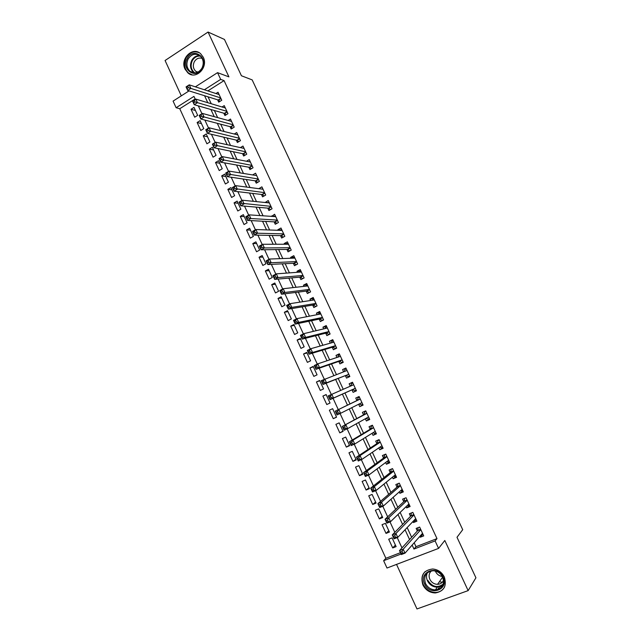 <?xml version="1.0" encoding="UTF-8"?>
<svg xmlns="http://www.w3.org/2000/svg" width="641" height="641" viewBox="0 0 641 641"><rect width="100%" height="100%" fill="white"/><g stroke="black" fill="none" stroke-linecap="round" stroke-linejoin="round"><path stroke-width="0.96" d="M185.057 69.148L187.901 72.89C195.858 80.189 208.557 67.433 203.277 57.273L200.641 53.732C192.645 46.072 179.736 58.972 185.057 69.148M422.876 584.904C425.6 590.089 429.75 592.781 435.335 592.957C444.013 591.331 447.009 586.018 444.325 577.02C441.769 572.117 437.867 569.44 432.627 568.992C423.445 570.242 420.192 575.546 422.876 584.904M195.144 98.962L179.76 108.722L176.123 107.736L173.086 101.11L189.055 90.886M396.531 564.4L416.987 608.95L468.146 590.617L475.926 577.789L457.001 537.278L462.722 529.698L252.169 79.893L241.425 75.758L224.462 39.446L208.053 32.05L165.074 60.502L181.307 95.846M414.182 542.759L416.001 546.693L436.994 538.616L435.103 540.924L438.572 548.4L386.996 568.03L383.639 560.699L401.066 554.008M179.76 108.722L385.882 558.287L383.639 560.699M217.628 99.82L218.709 102.159L221.754 100.26L218.028 92.224L215.945 93.538M223.829 113.217L224.919 115.564L227.972 113.681L224.238 105.621L222.05 106.983M230.055 126.654L231.145 129.009L234.213 127.134L230.464 119.058L228.156 120.476M236.297 140.131L237.394 142.494L240.471 140.635L236.713 132.535L234.269 134.017M242.554 153.648L243.652 156.019L246.753 154.177L242.979 146.052L240.383 147.606M248.836 167.205L249.942 169.585L253.051 167.766L249.269 159.609L246.497 161.244M255.134 180.81L256.24 183.19L259.365 181.387L255.575 173.206L252.61 174.929M261.456 194.447L262.562 196.843L265.703 195.048L261.897 186.843L258.788 188.678M267.794 208.133L268.908 210.528L272.056 208.758L268.234 200.529L265.19 202.508M274.148 221.858L275.261 224.262L278.426 222.507L274.604 214.254L271.616 216.378M280.526 235.624L281.639 238.035L284.82 236.297L280.982 228.012L277.817 229.766L278.058 230.287M286.92 249.429L288.041 251.849L291.23 250.126L287.384 241.825L284.203 243.556L284.524 244.245M293.338 263.275L294.459 265.703L297.664 264.004L293.802 255.671L290.605 257.386L291.006 258.243M299.772 277.168L300.901 279.604L304.114 277.914L300.244 269.565L297.031 271.255L297.504 272.281M306.222 291.102L307.36 293.546L310.589 291.879L306.702 283.498L303.481 285.173L304.034 286.367M312.696 305.076L313.834 307.528L317.079 305.877L313.185 297.472L309.948 299.131L310.573 300.501M319.194 319.098L320.332 321.558L323.593 319.923L319.683 311.494L316.43 313.137L317.143 314.667M329.987 333.721L328.689 334.362L330.115 333.993L326.205 325.556L322.936 327.182L323.721 328.889M332.238 347.27L333.384 349.738L336.677 348.143L332.743 339.658L329.458 341.268L330.331 343.143M338.793 361.42L339.938 363.896L343.247 362.317L339.305 353.808L336.004 355.402L336.958 357.454M345.371 375.61L346.517 378.102L349.842 376.539L345.884 367.998L342.574 369.577L343.6 371.804M351.965 389.848L353.119 392.348L356.452 390.802L352.486 382.236L349.153 383.791L350.266 386.194M358.631 404.255L359.737 406.634L363.086 405.104L359.104 396.515L355.763 398.053L356.917 400.553M365.346 418.749L366.372 420.969L369.737 419.462L365.747 410.841L362.389 412.363L363.551 414.871M372.084 433.292L373.038 435.343L376.411 433.853L372.405 425.215L369.04 426.714L370.202 429.23M378.839 447.875L379.712 449.766L383.11 448.299L379.087 439.63L375.706 441.112L376.876 443.628M385.618 462.514L386.419 464.236L389.824 462.786L385.794 454.084L382.397 455.551L383.566 458.083M392.42 477.192L393.141 478.747L396.563 477.313L392.516 468.595L389.103 470.037L390.281 472.577M399.239 491.919L399.88 493.306L403.325 491.895L399.263 483.138L395.834 484.564L397.011 487.112M406.082 506.686L406.642 507.912L410.104 506.518L406.033 497.737L402.588 499.139L403.766 501.695M412.948 521.51L413.429 522.559L416.898 521.189L412.82 512.375L409.359 513.762L410.544 516.326M395.401 545.074L392.709 547.943L388.694 539.217L392.092 537.879L396.114 546.621L392.709 547.943M388.775 530.676L386.026 533.4L382.02 524.699L385.401 523.344L389.416 532.062L386.026 533.4M382.172 516.317L379.36 518.906L375.37 510.228L378.735 508.858L382.733 517.543L379.36 518.906M375.586 502.007L372.717 504.459L368.735 495.805L372.092 494.419L376.075 503.073L372.717 504.459M369.024 487.745L366.091 490.053L362.125 481.423L365.466 480.021L369.44 488.65L366.091 490.053M362.477 473.515L359.489 475.686L355.539 467.089L358.864 465.662L362.822 474.268L359.489 475.686M355.947 459.333L352.911 461.368L348.968 452.802L352.278 451.352L356.228 459.934L352.911 461.368M349.441 445.199L346.348 447.098L342.414 438.548L345.715 437.09L349.649 445.639L346.348 447.098M342.959 431.105L339.802 432.867L335.892 424.35L339.169 422.868L343.095 431.393L339.802 432.867M336.493 417.051L333.28 418.677L329.378 410.184L332.647 408.686L336.557 417.187L333.28 418.677M326.189 394.656L322.888 396.074L326.782 404.535L330.043 403.029L326.141 394.552L322.888 396.074M319.771 380.714L316.422 381.996L320.3 390.433L323.545 388.911L319.651 380.458L316.422 381.996M313.377 366.82L309.964 367.966L313.834 376.379L317.063 374.833L313.193 366.412L309.964 367.966M306.999 352.959L303.538 353.976L307.392 362.365L310.613 360.803L306.743 352.406L303.538 353.976M300.645 339.145L297.128 340.026L300.974 348.392L304.171 346.813L300.317 338.44L297.128 340.026M294.307 325.372L290.734 326.125L294.564 334.466L297.753 332.863L293.915 324.514L290.734 326.125M287.985 311.638L284.364 312.263L288.186 320.572L291.359 318.962L287.529 310.637L284.364 312.263M281.687 297.945L278.01 298.442L281.816 306.735L284.981 305.1L281.159 296.799L278.01 298.442M275.406 284.292L271.672 284.668L275.47 292.929L278.619 291.278L274.813 283.01L271.672 284.668M269.14 270.678L265.358 270.927L269.148 279.164L272.281 277.497L268.483 269.252L265.358 270.927M262.898 257.113L259.06 257.233L262.834 265.446L265.959 263.763L262.177 255.543L259.06 257.233M256.672 243.58L252.786 243.58L256.552 251.769L259.653 250.07L255.879 241.865L252.786 243.58M250.463 230.095L246.529 229.967L250.278 238.131L253.371 236.409L249.613 228.236L246.529 229.967M244.277 216.642L240.287 216.394L244.029 224.534L247.105 222.796L243.356 214.647L240.287 216.394M238.107 203.237L234.069 202.86L237.795 210.977L240.864 209.222L237.122 201.098L234.069 202.86M231.954 189.864L227.867 189.367L231.585 197.46L234.638 195.697L230.904 187.597L227.867 189.367M225.816 176.531L221.682 175.914L225.392 183.983L228.428 182.204L224.711 174.128L221.682 175.914M219.703 163.247L215.512 162.51L219.214 170.546L222.235 168.751L218.533 160.699L215.512 162.51M213.605 149.994L209.367 149.137L213.052 157.157L216.065 155.338L212.371 147.31L209.367 149.137M207.524 136.781L203.237 135.804L206.915 143.8L209.911 141.965L206.234 133.961L203.237 135.804M201.466 123.609L197.132 122.511L200.793 130.484L203.782 128.633L200.104 120.652L197.132 122.511M385.882 558.287L400.457 552.678M197.66 115.34L193.999 107.384L191.034 109.258L194.688 117.207L197.66 115.34M436.994 538.616L224.062 80.606L207.844 90.902M208.045 96.823L211.242 103.746M214.366 110.492L217.644 117.599M220.704 124.21L224.07 131.493M227.058 137.959L230.52 145.435M233.436 151.757L236.978 159.425M239.838 165.602L243.468 173.447M246.256 179.48L249.974 187.525M252.69 193.406L256.496 201.635M259.148 207.38L263.042 215.801M265.622 221.385L269.605 229.999M272.121 235.447L276.199 244.253M278.643 249.541L282.801 258.547M285.181 263.683L289.436 272.89M291.735 277.874L296.078 287.272M298.313 292.104L302.752 301.703M304.916 306.382L309.443 316.173M311.534 320.7L316.157 330.7M318.176 335.067L322.888 345.267M324.835 349.481L329.65 359.881M331.517 363.936L336.421 374.544M338.224 378.438L343.223 389.247M344.946 392.981L350.01 403.926M351.749 407.7L356.765 418.557M358.599 422.515L363.551 433.228M365.474 437.378L370.354 447.947M372.365 452.29L377.18 462.714M379.28 467.249L384.031 477.529M386.211 482.248L390.906 492.392M393.173 497.304L397.797 507.303M400.152 512.407L404.711 522.263M407.155 527.559L411.65 537.27M419.831 536.373L420.24 537.254L423.725 535.9L419.631 527.062L416.153 528.432L417.339 531.004M330.123 334.009L326.846 335.628L325.708 333.16M195.369 86.839L217.547 72.649L228.925 76.88L208.053 32.05M217.547 72.649L220.68 79.388L204.367 89.772M224.062 80.606L220.68 79.388M468.146 590.617L444.806 540.483L438.572 548.4M195.345 99.395L193.959 96.39L176.123 107.736M401.979 547.903L397.236 537.599M394.808 532.334L390 521.91M387.661 516.822L382.797 506.27M380.538 501.358L375.618 490.685M373.431 485.942L368.463 475.157M366.356 470.582L361.332 459.677M359.305 455.27L354.225 444.245M352.27 440.014L347.134 428.861M345.267 424.799L340.075 413.533M338.28 409.639L333.056 398.301M331.277 394.447L326.109 383.23M324.274 379.232L319.186 368.198M317.287 364.072L312.287 353.223M310.324 348.952L305.412 338.296M303.377 333.889L298.554 323.417M296.463 318.873L291.727 308.585M289.564 303.906L284.916 293.802M282.697 288.987L278.122 279.067M275.846 274.116L271.359 264.38M269.012 259.301L264.613 249.742M262.209 244.525L257.89 235.143M255.422 229.799L251.184 220.6M248.668 215.128L244.509 206.098M241.921 200.497L237.851 191.643M235.207 185.914L231.209 177.237M228.508 171.379L224.59 162.878M221.834 156.893L217.996 148.56M215.184 142.446L211.426 134.29M208.549 128.056L204.872 120.067M201.939 113.705L198.333 105.885M412.131 545.082L413.966 549.049L435.103 540.924M204.567 95.733L207.788 102.704M210.929 109.507L214.23 116.662M217.307 123.32L220.696 130.66M223.709 137.174L227.186 144.706M230.127 151.076L233.693 158.792M236.569 165.017L240.223 172.926M243.027 178.999L246.769 187.1M249.509 193.029L253.339 201.322M256.007 207.099L259.925 215.584M262.53 221.217L266.536 229.895M269.076 235.383L273.17 244.253M275.63 249.589L279.821 258.66M282.216 263.836L286.495 273.106M288.819 278.13L293.193 287.601M295.445 292.472L299.908 302.135M302.087 306.855L306.646 316.726M308.754 321.285L313.409 331.357M315.444 335.756L320.188 346.036M322.151 350.282L326.99 360.763M328.881 364.849L333.817 375.538M335.628 379.464L340.659 390.361M342.398 394.127L347.494 405.152M349.249 408.958L354.305 419.895M356.148 423.885L361.131 434.678M363.07 438.861L367.99 449.517M370.009 453.892L374.865 464.405M376.972 468.964L381.764 479.332M383.959 484.091L388.678 494.315M390.97 499.267L395.625 509.347M397.997 514.491L402.588 524.418M405.056 529.762L409.575 539.546M416.001 546.693L413.966 549.049M422.932 534.193L420.24 537.254M195.417 110.468L191.034 109.258M416.193 519.651L413.429 522.559M409.471 505.164L406.642 507.912M402.772 490.718L399.88 493.306M396.098 476.311L393.141 478.747M389.44 461.953L386.419 464.236M382.805 447.634L379.712 449.766M376.187 433.364L373.038 435.343M369.593 419.142L366.372 420.969M363.014 404.96L359.737 406.634M352.534 382.356L349.153 383.791M346.012 368.287L342.574 369.577M339.514 354.257L336.004 355.402M333.024 340.275L329.458 341.268M326.565 326.333L322.936 327.182M320.115 312.431L316.43 313.137M313.697 298.57L309.948 299.131M307.287 284.756L303.481 285.173M300.901 270.983L297.031 271.255M294.54 257.249L290.605 257.386M286.92 244.245L288.186 243.556L284.203 243.556M281.72 229.903L277.817 229.766M275.293 216.281L271.447 216.017M268.891 202.692L265.094 202.308M262.53 189.143L258.772 188.646M442.322 586.074L439.662 586.787M421.361 534.642L422.908 534.137M402.035 551.468L400.561 552.037L401.29 553.616L402.764 553.047L402.035 551.468L403.197 549.201L405.016 553.143L401.322 554.561L399.503 550.627L403.197 549.201L420.825 529.642M422.531 533.32L405.016 553.143L402.764 553.047M400.561 552.037L399.503 550.627L417.668 530.652L418.1 527.663M401.29 553.616L401.322 554.561M443.155 577.148C449.421 589.632 429.903 596.667 424.614 583.967C418.365 571.644 437.707 564.384 443.155 577.148M425.488 583.454C427.651 587.581 430.952 589.728 435.391 589.896C442.37 588.622 444.79 584.368 442.643 577.148C440.583 573.206 437.45 571.067 433.22 570.73C425.92 571.756 423.34 576.003 425.488 583.454M442.29 576.451C439.253 576.043 437.018 574.424 435.584 571.612L435.335 571.027M443.54 580.257C442.418 582.821 440.423 584.183 437.547 584.336C434.101 584.199 431.537 582.533 429.863 579.328C428.5 575.93 429.045 573.094 431.481 570.843M425.127 571.588C421.842 575.193 421.217 579.48 423.252 584.464C425.953 589.616 430.071 592.276 435.616 592.452C439.726 592.228 442.731 590.361 444.622 586.86M441.785 585.778L442.675 585.449M439.341 581.796L442.346 582.204M202.139 68.459C196.266 79.997 180.786 69.476 187.26 58.451C193.005 46.873 208.71 57.321 202.139 68.459M188.158 58.956C185.994 63.788 186.619 67.898 190.024 71.279C194.56 74.156 198.526 73.138 201.923 68.21C204.094 63.459 203.526 59.373 200.216 55.959C195.617 52.947 191.595 53.94 188.158 58.956M197.548 72.321L195.777 71.319C193.125 68.675 192.645 65.47 194.335 61.712C196.346 58.531 198.942 57.426 202.139 58.395M199.311 52.762C194.007 50.671 189.624 52.322 186.162 57.714C183.478 63.731 184.255 68.827 188.502 73.018L192.06 74.813M414.398 519.987L416.137 519.53M394.776 535.708L393.31 536.285L394.031 537.855L395.505 537.278L394.776 535.708L395.946 533.464L397.757 537.398L394.079 538.833L392.276 534.914L395.946 533.464L414.006 514.947M415.713 518.617L397.757 537.398L395.505 537.278M393.31 536.285L392.276 534.914L410.873 515.989L411.362 512.96M394.031 537.855L394.079 538.833M407.444 505.372L409.383 504.972M387.541 519.995L386.074 520.58L386.795 522.151L388.262 521.558L387.541 519.995L388.726 517.784L390.529 521.702L386.868 523.168L385.065 519.258L388.726 517.784L407.219 500.292M408.91 503.954L390.529 521.702L388.262 521.558M386.074 520.58L385.065 519.258L404.102 501.382L404.647 498.305M386.795 522.151L386.868 523.168M400.513 490.79L402.652 490.453M398.141 483.61L399.295 483.218M380.329 504.331L378.871 504.932L379.592 506.494L381.05 505.893L380.329 504.331L381.523 502.159L383.318 506.061L379.68 507.544L377.886 503.65L381.523 502.159L400.449 485.694M402.139 489.339L383.318 506.061L381.05 505.893M378.871 504.932L377.886 503.65L397.356 486.815L397.941 483.779M379.592 506.494L379.68 507.544M393.59 476.231L394.592 476.551L395.946 475.991M391.827 468.883L392.604 468.771M373.142 488.73L371.692 489.331L372.413 490.886L373.863 490.285L373.142 488.73L374.344 486.583L376.139 490.469L372.509 491.984L370.722 488.097L374.344 486.583L393.694 471.135M395.385 474.773L376.139 490.469L373.863 490.285M371.692 489.331L370.722 488.097L390.633 472.297L391.242 469.34M372.413 490.886L372.509 491.984M386.683 461.712L387.909 462.137L389.263 461.56M385.73 454.116L384.576 454.942L385.922 454.365M365.979 473.17L364.537 473.787L365.25 475.342L366.692 474.725L365.979 473.17L367.189 471.063L368.976 474.933L365.37 476.463L363.591 472.593L367.189 471.063L386.972 456.624M388.646 460.246L368.976 474.933L366.692 474.725M364.537 473.787L363.591 472.593L383.927 457.818L384.576 454.942M365.25 475.342L365.37 476.463M379.793 447.226L381.243 447.763L382.589 447.178M379.16 439.782L377.926 440.591L379.264 440.006M358.84 457.666L357.406 458.291L358.111 459.837L359.553 459.22L358.84 457.666L360.066 455.591L361.845 459.453L358.255 460.999L356.476 457.145L360.066 455.591L380.265 442.154M381.94 445.767L361.845 459.453L359.553 459.22M357.406 458.291L356.476 457.145L377.245 443.388L377.926 440.591M358.111 459.837L358.255 460.999M372.918 432.771L374.608 433.436L375.947 432.843M372.557 425.536L371.291 426.289L372.629 425.696M351.725 442.218L350.29 442.851L351.004 444.389L352.438 443.764L351.725 442.218L352.959 440.167L354.729 444.021L351.156 445.591L349.385 441.745L352.959 440.167L373.575 427.731M375.241 431.337L354.729 444.021L352.438 443.764M350.29 442.851L349.385 441.745L370.578 429.005L371.291 426.289M351.004 444.389L351.156 445.591M366.059 418.349L367.982 419.15L369.32 418.557M365.971 411.338L364.681 412.027L366.011 411.426M344.634 426.818L343.207 427.459L343.913 428.997L345.339 428.356L344.634 426.818L345.876 424.799L347.646 428.637L344.089 430.231L342.326 426.401L366.908 413.357M368.575 416.946L347.646 428.637L345.339 428.356M343.207 427.459L342.326 426.401L363.936 414.663L364.681 412.027M343.913 428.997L344.089 430.231M359.216 403.958L361.388 404.912L362.718 404.303M359.409 397.18L358.095 397.805L359.417 397.196M337.567 411.466L336.148 412.115L336.854 413.645L338.272 413.004L337.567 411.466L338.817 409.479L340.579 413.309L337.038 414.919L335.283 411.097L360.266 399.023M361.925 402.604L340.579 413.309L338.272 413.004M336.148 412.115L335.283 411.097L357.309 400.361L358.095 397.805M336.854 413.645L337.038 414.919M356.132 390.113L354.81 390.714L356.132 390.105M350.843 385.946L351.524 383.63L352.846 383.014M354.81 390.714L352.358 389.672L330.019 399.663L328.264 395.858L353.64 384.736M330.516 396.17L331.782 394.215L333.536 398.021L330.019 399.663L329.811 398.357L331.221 397.7L330.516 396.17L329.105 396.827L329.811 398.357M355.29 388.302L333.536 398.021L331.221 397.7M328.264 395.858L329.105 396.827M349.601 376.019L348.247 376.563L349.561 375.938M344.337 371.524L344.978 369.504L346.292 368.879M348.247 376.563L345.771 375.45L323.016 384.448L321.269 380.658L347.037 370.49M323.497 380.922L324.771 378.991L326.525 382.797L323.016 384.448L322.792 383.11L324.194 382.445L323.497 380.922L322.094 381.587L322.792 383.11M345.771 375.45L326.525 382.797L324.194 382.445M321.269 380.658L322.094 381.587M343.087 361.965L341.709 362.453L343.023 361.828M337.855 357.149L338.448 355.41L339.754 354.785M341.709 362.453L339.201 361.276L316.037 369.296L314.298 365.514L317.784 363.832L340.211 356.372M316.494 365.723L317.784 363.832L319.53 367.614L316.037 369.296L315.797 367.918L317.199 367.245L316.494 365.723L315.1 366.396L315.797 367.918M342.094 359.833L319.53 367.614L317.199 367.245M314.298 365.514L315.1 366.396M336.589 347.959L335.187 348.384L336.493 347.751M331.397 342.839L331.934 341.365L333.24 340.732M335.187 348.384L332.655 347.142L309.082 354.185L307.343 350.411L310.813 348.712L333.889 342.134M309.523 350.579L310.813 348.712L312.552 352.486L309.082 354.185L308.826 352.774L310.22 352.093L309.523 350.579L308.129 351.26L308.826 352.774M335.531 345.667L312.552 352.486L310.22 352.093M307.343 350.411L308.129 351.26M324.971 328.585L325.444 327.367L326.742 326.718M328.689 334.362L326.133 333.056L302.151 339.121L300.421 335.363L303.874 333.64L327.343 328.016M302.568 335.483L303.874 333.64L305.605 337.406L302.151 339.121L301.879 337.679L303.265 336.99L302.568 335.483L301.182 336.172L301.879 337.679M328.977 331.541L305.605 337.406L303.265 336.99M300.421 335.363L301.182 336.172M323.032 320.204L322.207 320.38L323.505 319.731M318.569 314.394L318.978 313.409L320.268 312.752M322.207 320.38L319.627 319.01L295.237 324.114L293.514 320.364L296.951 318.625L320.82 313.946M295.637 320.436L296.951 318.625L298.682 322.375L295.237 324.114L294.948 322.631L296.326 321.934L295.637 320.436L294.259 321.133L294.948 322.631M322.455 317.463L298.682 322.375L296.326 321.934M293.514 320.364L294.259 321.133M316.085 306.382L317.039 305.789M312.183 300.252L313.818 298.834M315.749 306.446L313.137 305.004L288.354 309.154L286.631 305.42L290.053 303.658L314.322 299.924M288.73 305.437L290.053 303.658L291.775 307.392L288.354 309.154L288.049 307.64L289.42 306.935L288.73 305.437L287.36 306.142L288.049 307.64M315.941 303.425L291.775 307.392L289.42 306.935M286.631 305.42L287.36 306.142M305.837 286.166L307.376 284.949M309.299 292.544L306.67 291.046L281.487 294.235L279.772 290.517L283.178 288.73L307.84 285.934M281.848 290.485L283.178 288.73L284.9 292.456L281.487 294.235L281.167 292.689L282.529 291.976L281.848 290.485L280.478 291.198L281.167 292.689M309.459 289.428L284.9 292.456L282.529 291.976M279.772 290.517L280.478 291.198M299.507 272.137L300.966 271.111M302.776 278.619L300.228 277.128L274.644 279.372L272.938 275.662L276.327 273.859L301.374 272M274.981 275.582L276.327 273.859L278.042 277.577L274.644 279.372L274.308 277.793L275.67 277.072L274.981 275.582L273.627 276.303L274.308 277.793M302.985 275.478L278.042 277.577L275.67 277.072M272.938 275.662L273.627 276.303M293.201 258.163L294.564 257.313M296.27 264.741L293.794 263.251L267.826 264.557L266.127 260.863L269.5 259.036L294.932 258.099M268.138 260.727L269.5 259.036L271.199 262.738L267.826 264.557L267.473 262.946L268.827 262.217L268.138 260.727L266.792 261.464L267.473 262.946M296.535 261.568L271.199 262.738L268.827 262.217M266.127 260.863L266.792 261.464M289.788 250.903L287.392 249.421L261.031 249.79L259.333 246.104L262.69 244.261L288.506 244.245M261.328 245.928L262.69 244.261L264.388 247.955L261.031 249.79L260.663 248.139L262.001 247.402L261.328 245.928L259.982 246.665L260.663 248.139M290.109 247.706L264.388 247.955L262.001 247.402M259.333 246.104L259.982 246.665M280.846 230.383L281.832 229.839M283.33 237.106L280.998 235.632L254.253 235.071L252.562 231.401L255.903 229.534L282.104 230.431M254.525 231.169L255.903 229.534L257.594 233.212L254.253 235.071L253.868 233.388L255.206 232.643L254.525 231.169L253.187 231.914L253.868 233.388M283.699 233.877L257.594 233.212L255.206 232.643M252.562 231.401L253.187 231.914M274.733 216.594L275.494 216.169M276.896 223.356L274.628 221.882L247.498 220.4L245.815 216.738L249.141 214.855L275.718 216.658M247.755 216.466L249.141 214.855L250.831 218.525L247.498 220.4L247.097 218.685L248.428 217.932L247.755 216.466L246.424 217.219L247.097 218.685M277.313 220.095L250.831 218.525L248.428 217.932M245.815 216.738L246.424 217.219M268.611 202.852L269.172 202.54M270.486 209.639L268.283 208.173L240.768 205.777L239.085 202.123L242.394 200.224L269.348 202.925M241 201.803L242.394 200.224L244.077 203.878L240.768 205.777L240.351 204.03L241.681 203.269L241 201.803L239.678 202.564L240.351 204.03M270.943 206.354L241.681 203.269M239.085 202.123L239.678 202.564M264.1 195.962L261.953 194.511L234.053 191.194L232.387 187.557L235.68 185.642L263.002 189.239M234.269 187.188L235.68 185.642L237.354 189.279L234.053 191.194L233.62 189.416L234.943 188.646L234.269 187.188L232.955 187.957L233.62 189.416M264.589 192.653L234.943 188.646M232.387 187.557L232.955 187.957M257.73 182.332L255.639 180.882L227.371 176.668L225.696 173.038L228.981 171.099L256.68 175.594M227.563 172.621L228.981 171.099L230.648 174.729L227.371 176.668L226.922 174.857L228.236 174.08L227.563 172.621L226.249 173.399L226.922 174.857M258.259 178.999L228.236 174.08M225.696 173.038L226.249 173.399M251.384 168.735L249.349 167.301L220.704 162.181L219.038 158.567L222.299 156.612L250.367 161.989M220.881 158.103L222.299 156.612L223.965 160.226L220.704 162.181L220.24 160.338L221.546 159.553L220.881 158.103L219.575 158.888L220.24 160.338M251.945 165.386L221.546 159.553M219.038 158.567L219.575 158.888M244.077 148.424L215.648 142.166L217.307 145.771L214.054 147.742L212.395 144.145L215.648 142.166L212.908 144.425L213.573 145.868L214.879 145.082L214.214 143.632M245.647 151.805L214.879 145.082M245.054 155.186L243.075 153.76L214.054 147.742L213.573 145.868M212.395 144.145L212.908 144.425M238.756 141.677L236.817 140.251L207.428 133.352L205.777 129.762L209.014 127.767L237.811 134.898M207.572 129.21L209.014 127.767L210.665 131.365L207.428 133.352L206.939 131.445L208.237 130.652L207.572 129.21L206.274 130.011L206.939 131.445M239.373 138.272L208.237 130.652M205.777 129.762L206.274 130.011M232.467 128.2L230.584 126.79L200.825 119.01L199.183 115.428L202.396 113.417L231.561 121.413M200.945 114.827L202.396 113.417L204.046 116.999L200.825 119.01L200.321 117.071L201.611 116.261L200.945 114.827L199.655 115.636L200.321 117.071M233.124 124.779L201.611 116.261M199.183 115.428L199.655 115.636M226.209 114.771L224.366 113.369L194.247 104.707L192.604 101.142L195.809 99.107L225.328 107.968M194.343 100.493L195.809 99.107L197.452 102.68L194.247 104.707L193.718 102.744L195.008 101.927L194.343 100.493L193.061 101.31L193.718 102.744M226.882 111.326L195.008 101.927M192.604 101.142L193.061 101.31M219.967 101.374L218.172 99.988L187.685 90.453L186.05 86.896L189.231 84.844L219.11 94.564M187.765 86.206L189.231 84.844L190.874 88.41L187.685 90.453L187.148 88.458L188.422 87.633L187.765 86.206L186.491 87.032L187.148 88.458M220.664 97.913L188.422 87.633M186.05 86.896L186.491 87.032M420.736 529.45L417.668 530.652M420.64 529.25L417.764 530.379M442.915 584.929L437.29 587.188C432.883 587.028 429.606 584.904 427.459 580.81C426.225 577.998 426.193 575.306 427.355 572.742M427.924 580.458C432.363 587.044 437.466 588.246 443.235 584.063M194.119 72.922L193.63 72.553C190.241 69.196 189.624 65.118 191.779 60.318C193.734 57.025 196.41 55.463 199.808 55.631M200.377 56.104C196.995 55.807 194.311 57.305 192.34 60.599C190.145 65.694 190.978 69.805 194.832 72.938M413.926 514.771L410.873 515.989M413.846 514.587L410.977 515.733M407.147 500.148L404.102 501.382M407.067 499.972L404.215 501.126M400.385 485.558L397.356 486.815M400.313 485.397L397.468 486.567M393.646 471.023L390.633 472.297M393.574 470.871L390.746 472.056M386.924 456.528L383.927 457.818M386.86 456.384L384.047 457.594M380.233 442.082L377.245 443.388M380.169 441.945L377.365 443.171M373.551 427.683L370.578 429.005M373.495 427.555L370.706 428.797M368.599 416.995L367.982 417.275M366.892 413.325L363.936 414.663M366.844 413.205L364.064 414.463M361.965 402.684L359.705 403.718M360.258 399.014L357.309 400.361M360.21 398.902L357.446 400.176M355.346 388.414L352.59 389.688M355.298 388.31L352.358 389.672M353.6 384.648L350.851 385.93M348.752 374.184L346.004 375.482M347.005 370.434L346.26 370.786M342.174 360.002L339.442 361.308M342.118 359.881L339.201 361.276M335.62 345.86L332.903 347.19M335.555 345.731L332.655 347.142M329.081 331.766L326.373 333.104M329.017 331.629L326.133 333.056M322.567 317.712L319.875 319.066M322.503 317.567L319.627 319.01M316.077 303.706L313.393 305.076M315.997 303.546L313.137 305.004M309.595 289.74L306.927 291.118M309.523 289.572L306.67 291.046M303.145 275.814L300.485 277.208M303.065 275.638L300.228 277.128M296.703 261.929L294.059 263.339M296.623 261.744L293.794 263.251M290.293 248.091L287.657 249.517M290.205 247.899L287.392 249.421M283.891 234.294L281.271 235.736M283.803 234.093L280.998 235.632M277.513 220.536L274.901 221.994M277.417 220.328L274.628 221.882M271.159 206.827L268.555 208.293M271.055 206.61L268.283 208.173M264.821 193.149L262.225 194.632M264.717 192.925L261.953 194.511M258.499 179.52L255.919 181.018M258.395 179.288L255.639 180.882M252.201 165.931L249.629 167.437M252.089 165.69L249.349 167.301M245.92 152.382L243.364 153.904M245.799 152.133L243.075 153.76M239.654 138.873L237.106 140.411M239.534 138.616L236.817 140.251M233.412 125.404L230.872 126.958M233.284 125.139L230.584 126.79M227.186 111.975L224.662 113.537M227.058 111.702L224.366 113.369M220.977 98.594L218.469 100.164M220.849 98.313L218.172 99.988M420.704 529.378L417.724 530.548M437.547 584.336L442.635 577.14M442.963 584.824L437.29 587.188L435.391 589.896M437.627 589.568L439.534 586.819M195.777 71.319L197.997 72.112M194.135 72.922L190.024 71.279M413.894 514.699L410.945 515.885M407.115 500.068L404.183 501.262M400.353 485.485L397.436 486.687M393.614 470.951L390.722 472.169M386.892 456.456L384.023 457.682M380.193 442.01L377.341 443.252M373.519 427.603L370.682 428.861M366.86 413.245L364.048 414.519M360.226 398.934L357.43 400.216M353.608 384.664L351.164 385.81M347.013 370.442L346.444 370.714"/></g></svg>
